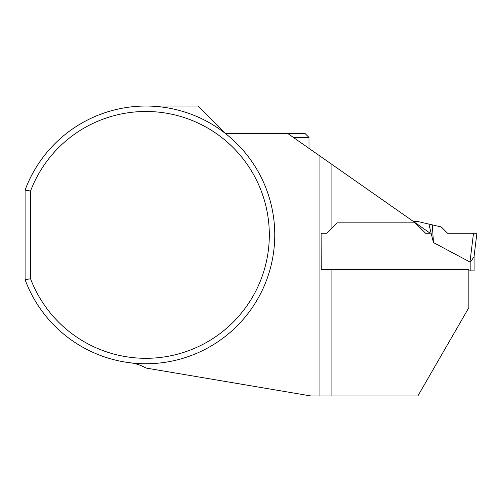 <?xml version="1.0" encoding="UTF-8"?>
<svg xmlns="http://www.w3.org/2000/svg" width="502" height="502" viewBox="0 0 502 502"><rect width="100%" height="100%" fill="white"/><g stroke="black" fill="none" stroke-linecap="round" stroke-linejoin="round"><path stroke-width="0.75" d="M433.446 242.591L432.341 224.877L441.252 226.935L447.596 233.279L476.9 233.279L473.493 233.279L469.966 262.013L470.857 261.498L469.966 262.013L433.446 242.591L428.903 224.087L417.394 221.432L413.341 221.432M321.148 233.913L321.305 233.279M468.849 270.904L474.083 270.904L474.083 256.24M432.341 224.877L428.903 224.087M476.9 233.279L474.02 256.729L470.857 261.498L470.857 270.904M130.413 362.814A40.267 40.267 0 0 1 145.9 368.029L310.995 395.965L417.865 395.965L468.849 307.657L468.849 269.486L321.255 269.486L321.148 233.279L326.865 233.279L337.294 222.85L415.167 222.85L425.602 233.279L430.264 233.279L287.646 133.419L304.959 133.419L308.987 137.448L308.987 148.36M25.1 190.051A128.857 128.857 0 0 1 223.07 131.7A128.857 128.857 0 0 1 223.07 338.091A128.857 128.857 0 0 1 25.1 279.733L25.1 190.051L30.54 191.042L30.54 278.748A123.417 123.417 0 0 0 220.071 333.535A123.417 123.417 0 0 0 220.071 136.249A123.417 123.417 0 0 0 30.54 191.042M145.9 106.035L197.939 106.035L225.316 133.419L287.646 133.419M25.1 279.733L30.54 278.748M319.052 155.407L319.052 395.965M293.4 137.448L308.987 137.448M331.935 269.486L331.935 395.965M331.935 164.43L331.935 228.209"/></g></svg>

